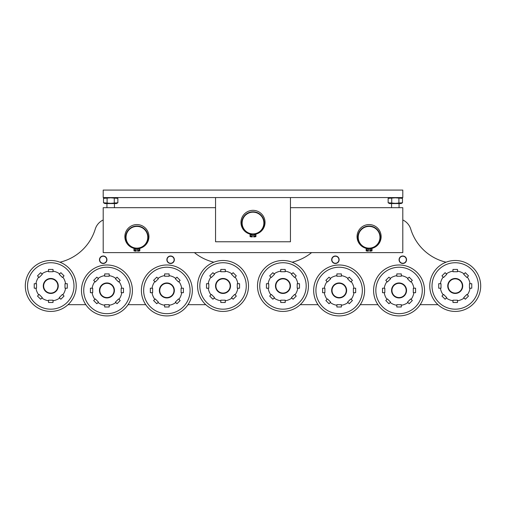 <?xml version="1.0" encoding="UTF-8"?>
<svg xmlns="http://www.w3.org/2000/svg" width="506" height="506" viewBox="0 0 506 506"><rect width="100%" height="100%" fill="white"/><g stroke="black" fill="none" stroke-linecap="round" stroke-linejoin="round"><path stroke-width="0.76" d="M103.199 190.085L402.801 190.085L402.801 197.574L103.199 197.574L103.199 190.085M215.55 197.574L215.55 241.767L290.45 241.767L290.45 197.574M215.55 207.688L103.199 207.688L103.199 252.627L402.801 252.627L402.801 207.688L290.45 207.688M263.86 223.038A10.86 10.86 0 0 0 253 212.178A10.86 10.86 0 0 0 242.14 223.038A10.86 10.86 0 0 0 253 233.898A10.86 10.86 0 0 0 263.86 223.038M241.767 223.038A11.233 11.233 0 0 1 253 211.805A11.233 11.233 0 0 1 264.233 223.038A11.233 11.233 0 0 1 253 234.272A11.233 11.233 0 0 1 241.767 223.038M147.765 237.27A10.86 10.86 0 0 0 136.905 226.41A10.86 10.86 0 0 0 126.045 237.27A10.86 10.86 0 0 0 136.905 248.13A10.86 10.86 0 0 0 147.765 237.27M125.665 237.27A11.233 11.233 0 0 1 136.905 226.037A11.233 11.233 0 0 1 148.138 237.27A11.233 11.233 0 0 1 136.905 248.503A11.233 11.233 0 0 1 125.665 237.27M369.095 226.41A10.86 10.86 0 0 0 358.235 237.27A10.86 10.86 0 0 0 369.095 248.13A10.86 10.86 0 0 0 379.955 237.27A10.86 10.86 0 0 0 369.095 226.41M369.095 248.503A11.233 11.233 0 0 1 357.862 237.27A11.233 11.233 0 0 1 369.095 226.037A11.233 11.233 0 0 1 380.335 237.27A11.233 11.233 0 0 1 369.095 248.503M103.199 219.965A14.978 14.978 0 0 0 95.242 229.129A48.684 48.684 0 0 1 59.942 262.203A25.464 25.464 0 0 0 50.764 260.489A25.464 25.464 0 0 1 59.942 262.203A25.464 25.464 0 0 0 50.764 260.489M68.025 304.682L85.824 304.682L68.025 304.682A25.464 25.464 0 0 1 50.764 311.424A25.464 25.464 0 0 0 68.025 304.682A25.464 25.464 0 0 1 50.764 311.424M128.062 304.682L145.747 304.682L128.062 304.682M187.985 304.682L205.778 304.682L187.985 304.682A25.464 25.464 0 0 1 166.866 315.915A25.464 25.464 0 0 0 187.985 304.682A25.464 25.464 0 0 1 166.866 315.915M213.861 262.203A48.684 48.684 0 0 1 194.412 252.627A48.684 48.684 0 0 0 213.861 262.203A48.684 48.684 0 0 1 194.412 252.627A48.684 48.684 0 0 0 213.861 262.203M95.242 229.129A48.684 48.684 0 0 1 59.942 262.203A48.684 48.684 0 0 0 95.242 229.129A48.684 48.684 0 0 1 59.942 262.203M292.139 262.203A48.684 48.684 0 0 0 311.588 252.627A48.684 48.684 0 0 1 292.139 262.203A48.684 48.684 0 0 0 311.588 252.627A48.684 48.684 0 0 1 292.139 262.203A25.464 25.464 0 0 0 282.962 260.489A25.464 25.464 0 0 1 292.139 262.203A25.464 25.464 0 0 0 282.962 260.489M300.222 304.682L318.015 304.682L300.222 304.682M360.253 304.682L377.938 304.682L360.253 304.682A25.464 25.464 0 0 1 339.134 315.915A25.464 25.464 0 0 0 360.253 304.682A25.464 25.464 0 0 1 339.134 315.915M420.176 304.682L437.975 304.682L420.176 304.682A25.464 25.464 0 0 1 399.057 315.915A25.464 25.464 0 0 0 420.176 304.682A25.464 25.464 0 0 1 399.057 315.915M446.058 262.203A48.684 48.684 0 0 1 410.758 229.129A14.978 14.978 0 0 0 402.801 219.965M106.715 259.742A3.523 3.523 0 0 0 103.199 256.219A3.523 3.523 0 0 0 99.676 259.742A3.523 3.523 0 0 0 103.199 263.259A3.523 3.523 0 0 0 106.715 259.742M99.454 259.742A3.744 3.744 0 0 1 103.199 255.998A3.744 3.744 0 0 1 106.943 259.742A3.744 3.744 0 0 1 103.199 263.487A3.744 3.744 0 0 1 99.454 259.742M174.127 259.742A3.523 3.523 0 0 0 170.611 256.219A3.523 3.523 0 0 0 167.088 259.742A3.523 3.523 0 0 0 170.611 263.259A3.523 3.523 0 0 0 174.127 259.742M166.866 259.742A3.744 3.744 0 0 1 170.611 255.998A3.744 3.744 0 0 1 174.355 259.742A3.744 3.744 0 0 1 170.611 263.487A3.744 3.744 0 0 1 166.866 259.742M338.912 259.742A3.523 3.523 0 0 0 335.389 256.219A3.523 3.523 0 0 0 331.873 259.742A3.523 3.523 0 0 0 335.389 263.259A3.523 3.523 0 0 0 338.912 259.742M331.645 259.742A3.744 3.744 0 0 1 335.389 255.998A3.744 3.744 0 0 1 339.134 259.742A3.744 3.744 0 0 1 335.389 263.487A3.744 3.744 0 0 1 331.645 259.742M406.324 259.742A3.523 3.523 0 0 0 402.801 256.219A3.523 3.523 0 0 0 399.285 259.742A3.523 3.523 0 0 0 402.801 263.259A3.523 3.523 0 0 0 406.324 259.742M399.057 259.742A3.744 3.744 0 0 1 402.801 255.998A3.744 3.744 0 0 1 406.546 259.742A3.744 3.744 0 0 1 402.801 263.487A3.744 3.744 0 0 1 399.057 259.742M58.26 285.96A7.489 7.489 0 0 0 50.764 278.464A7.489 7.489 0 0 0 43.276 285.96A7.489 7.489 0 0 0 50.764 293.448A7.489 7.489 0 0 0 58.26 285.96M57.88 285.96A7.116 7.116 0 0 0 50.764 278.844A7.116 7.116 0 0 0 43.649 285.96A7.116 7.116 0 0 0 50.764 293.075A7.116 7.116 0 0 0 57.88 285.96M114.432 290.45A7.489 7.489 0 0 0 106.943 282.962A7.489 7.489 0 0 0 99.454 290.45A7.489 7.489 0 0 0 106.943 297.939A7.489 7.489 0 0 0 114.432 290.45M114.059 290.45A7.116 7.116 0 0 0 106.943 283.335A7.116 7.116 0 0 0 99.827 290.45A7.116 7.116 0 0 0 106.943 297.566A7.116 7.116 0 0 0 114.059 290.45M174.355 290.45A7.489 7.489 0 0 0 166.866 282.962A7.489 7.489 0 0 0 159.371 290.45A7.489 7.489 0 0 0 166.866 297.939A7.489 7.489 0 0 0 174.355 290.45M173.982 290.45A7.116 7.116 0 0 0 166.866 283.335A7.116 7.116 0 0 0 159.751 290.45A7.116 7.116 0 0 0 166.866 297.566A7.116 7.116 0 0 0 173.982 290.45M230.527 285.96A7.489 7.489 0 0 0 223.038 278.464A7.489 7.489 0 0 0 215.55 285.96A7.489 7.489 0 0 0 223.038 293.448A7.489 7.489 0 0 0 230.527 285.96M230.154 285.96A7.116 7.116 0 0 0 223.038 278.844A7.116 7.116 0 0 0 215.923 285.96A7.116 7.116 0 0 0 223.038 293.075A7.116 7.116 0 0 0 230.154 285.96M290.45 285.96A7.489 7.489 0 0 0 282.962 278.464A7.489 7.489 0 0 0 275.473 285.96A7.489 7.489 0 0 0 282.962 293.448A7.489 7.489 0 0 0 290.45 285.96M290.077 285.96A7.116 7.116 0 0 0 282.962 278.844A7.116 7.116 0 0 0 275.846 285.96A7.116 7.116 0 0 0 282.962 293.075A7.116 7.116 0 0 0 290.077 285.96M346.629 290.45A7.489 7.489 0 0 0 339.134 282.962A7.489 7.489 0 0 0 331.645 290.45A7.489 7.489 0 0 0 339.134 297.939A7.489 7.489 0 0 0 346.629 290.45M346.249 290.45A7.116 7.116 0 0 0 339.134 283.335A7.116 7.116 0 0 0 332.018 290.45A7.116 7.116 0 0 0 339.134 297.566A7.116 7.116 0 0 0 346.249 290.45M406.546 290.45A7.489 7.489 0 0 0 399.057 282.962A7.489 7.489 0 0 0 391.568 290.45A7.489 7.489 0 0 0 399.057 297.939A7.489 7.489 0 0 0 406.546 290.45M406.173 290.45A7.116 7.116 0 0 0 399.057 283.335A7.116 7.116 0 0 0 391.941 290.45A7.116 7.116 0 0 0 399.057 297.566A7.116 7.116 0 0 0 406.173 290.45M462.724 285.96A7.489 7.489 0 0 0 455.236 278.464A7.489 7.489 0 0 0 447.74 285.96A7.489 7.489 0 0 0 455.236 293.448A7.489 7.489 0 0 0 462.724 285.96M462.351 285.96A7.116 7.116 0 0 0 455.236 278.844A7.116 7.116 0 0 0 448.12 285.96A7.116 7.116 0 0 0 455.236 293.075A7.116 7.116 0 0 0 462.351 285.96M25.3 285.96A25.464 25.464 0 0 1 50.764 260.489A25.464 25.464 0 0 1 76.235 285.96A25.464 25.464 0 0 1 50.764 311.424A25.464 25.464 0 0 1 25.3 285.96A25.464 25.464 0 0 0 50.764 311.424A25.464 25.464 0 0 0 76.235 285.96M65.578 288.205A14.978 14.978 0 0 1 62.826 294.84L64.047 296.054L60.865 299.236L59.651 298.021A14.978 14.978 0 0 1 53.016 300.766L53.016 302.487L48.519 302.487L48.519 300.766A14.978 14.978 0 0 1 41.884 298.021L40.663 299.236L37.488 296.054L38.703 294.84A14.978 14.978 0 0 1 35.958 288.205L34.237 288.205L34.237 283.708L35.958 283.708A14.978 14.978 0 0 1 38.703 277.073L37.488 275.859L40.663 272.677L41.884 273.898A14.978 14.978 0 0 1 48.519 271.146L48.519 269.426L53.016 269.426L53.016 271.146A14.978 14.978 0 0 1 59.651 273.898L60.865 272.677L64.047 275.859L62.826 277.073A14.978 14.978 0 0 1 65.578 283.708L67.298 283.708L67.298 288.205L64.996 288.205L64.996 283.708L65.578 283.708M41.884 298.021L42.295 297.61L39.114 294.429L38.703 294.84A14.978 14.978 0 0 1 35.958 288.205L36.533 288.205L36.533 283.708L35.958 283.708M53.016 271.146L53.016 271.728L48.519 271.728L48.519 271.146M62.826 277.073L62.421 277.484L59.24 274.303L59.651 273.898M59.651 298.021L59.24 297.61L62.421 294.429L62.826 294.84M48.519 300.766L48.519 300.191L53.016 300.191L53.016 300.766M41.884 273.898L42.295 274.303L39.114 277.484L38.703 277.073M81.479 290.45A25.464 25.464 0 0 1 106.943 264.986A25.464 25.464 0 0 1 132.408 290.45A25.464 25.464 0 0 1 106.943 315.915A25.464 25.464 0 0 1 81.479 290.45A25.464 25.464 0 0 0 106.943 315.915A25.464 25.464 0 0 0 132.408 290.45M121.756 292.696A14.978 14.978 0 0 1 119.005 299.337L120.219 300.551L117.044 303.726L115.823 302.512A14.978 14.978 0 0 1 109.188 305.263L109.188 306.984L104.698 306.984L104.698 305.263A14.978 14.978 0 0 1 98.056 302.512L96.842 303.726L93.667 300.551L94.881 299.337A14.978 14.978 0 0 1 92.13 292.696L90.41 292.696L90.41 288.205L92.13 288.205A14.978 14.978 0 0 1 94.881 281.564L93.667 280.349L96.842 277.174L98.056 278.389A14.978 14.978 0 0 1 104.698 275.637L104.698 273.917L109.188 273.917L109.188 275.637A14.978 14.978 0 0 1 115.823 278.389L117.044 277.174L120.219 280.349L119.005 281.564A14.978 14.978 0 0 1 121.756 288.205L123.477 288.205L123.477 292.696L121.174 292.696L121.174 288.205L121.756 288.205M98.056 302.512L98.468 302.101L95.292 298.926L94.881 299.337A14.978 14.978 0 0 1 92.13 292.696L92.712 292.696L92.712 288.205L92.13 288.205M109.188 275.637L109.188 276.219L104.698 276.219L104.698 275.637M119.005 281.564L118.594 281.975L115.419 278.8L115.823 278.389M115.823 302.512L115.419 302.101L118.594 298.926L119.005 299.337M104.698 305.263L104.698 304.682L109.188 304.682L109.188 305.263M98.056 278.389L98.468 278.8L95.292 281.975L94.881 281.564M141.395 290.45A25.464 25.464 0 0 1 166.866 264.986A25.464 25.464 0 0 1 192.331 290.45A25.464 25.464 0 0 1 166.866 315.915A25.464 25.464 0 0 1 141.395 290.45A25.464 25.464 0 0 0 166.866 315.915A25.464 25.464 0 0 0 192.331 290.45M181.673 292.696A14.978 14.978 0 0 1 178.928 299.337L180.142 300.551L176.967 303.726L175.746 302.512A14.978 14.978 0 0 1 169.112 305.263L169.112 306.984L164.614 306.984L164.614 305.263A14.978 14.978 0 0 1 157.98 302.512L156.765 303.726L153.584 300.551L154.804 299.337A14.978 14.978 0 0 1 152.053 292.696L150.333 292.696L150.333 288.205L152.053 288.205A14.978 14.978 0 0 1 154.804 281.564L153.584 280.349L156.765 277.174L157.98 278.389A14.978 14.978 0 0 1 164.614 275.637L164.614 273.917L169.112 273.917L169.112 275.637A14.978 14.978 0 0 1 175.746 278.389L176.967 277.174L180.142 280.349L178.928 281.564A14.978 14.978 0 0 1 181.673 288.205L183.393 288.205L183.393 292.696L181.097 292.696L181.097 288.205L181.673 288.205M169.112 275.637L169.112 276.219L164.614 276.219L164.614 275.637M178.928 281.564L178.517 281.975L175.335 278.8L175.746 278.389M175.746 302.512L175.335 302.101L178.517 298.926L178.928 299.337M164.614 305.263L164.614 304.682L169.112 304.682L169.112 305.263M154.804 299.337L155.209 298.926L158.391 302.101L157.98 302.512M152.053 288.205L152.635 288.205L152.635 292.696L152.053 292.696M157.98 278.389L158.391 278.8L155.209 281.975L154.804 281.564M197.574 285.96A25.464 25.464 0 0 1 223.038 260.489A25.464 25.464 0 0 1 248.503 285.96A25.464 25.464 0 0 1 223.038 311.424A25.464 25.464 0 0 1 197.574 285.96A25.464 25.464 0 0 0 223.038 311.424A25.464 25.464 0 0 0 248.503 285.96M237.852 288.205A14.978 14.978 0 0 1 235.1 294.84L236.321 296.054L233.139 299.236L231.925 298.021A14.978 14.978 0 0 1 225.284 300.766L225.284 302.487L220.793 302.487L220.793 300.766A14.978 14.978 0 0 1 214.158 298.021L212.937 299.236L209.762 296.054L210.977 294.84A14.978 14.978 0 0 1 208.232 288.205L206.505 288.205L206.505 283.708L208.232 283.708A14.978 14.978 0 0 1 210.977 277.073L209.762 275.859L212.937 272.677L214.158 273.898A14.978 14.978 0 0 1 220.793 271.146L220.793 269.426L225.284 269.426L225.284 271.146A14.978 14.978 0 0 1 231.925 273.898L233.139 272.677L236.321 275.859L235.1 277.073A14.978 14.978 0 0 1 237.852 283.708L239.572 283.708L239.572 288.205L237.27 288.205L237.27 283.708L237.852 283.708M220.793 271.146L220.793 271.728L225.284 271.728L225.284 271.146A14.978 14.978 0 0 1 231.925 273.898L231.514 274.303L234.689 277.484L235.1 277.073M231.925 298.021L231.514 297.61L234.689 294.429L235.1 294.84M220.793 300.766L220.793 300.191L225.284 300.191L225.284 300.766M210.977 294.84L211.388 294.429L214.563 297.61L214.158 298.021M208.232 283.708L208.807 283.708L208.807 288.205L208.232 288.205M214.158 273.898L214.563 274.303L211.388 277.484L210.977 277.073M257.497 285.96A25.464 25.464 0 0 1 282.962 260.489A25.464 25.464 0 0 1 308.426 285.96A25.464 25.464 0 0 1 282.962 311.424A25.464 25.464 0 0 1 257.497 285.96A25.464 25.464 0 0 0 282.962 311.424A25.464 25.464 0 0 0 308.426 285.96M297.768 288.205A14.978 14.978 0 0 1 295.023 294.84L296.238 296.054L293.063 299.236L291.842 298.021A14.978 14.978 0 0 1 285.207 300.766L285.207 302.487L280.716 302.487L280.716 300.766A14.978 14.978 0 0 1 274.075 298.021L272.86 299.236L269.679 296.054L270.9 294.84A14.978 14.978 0 0 1 268.148 288.205L266.428 288.205L266.428 283.708L268.148 283.708A14.978 14.978 0 0 1 270.9 277.073L269.679 275.859L272.86 272.677L274.075 273.898A14.978 14.978 0 0 1 280.716 271.146L280.716 269.426L285.207 269.426L285.207 271.146A14.978 14.978 0 0 1 291.842 273.898L293.063 272.677L296.238 275.859L295.023 277.073A14.978 14.978 0 0 1 297.768 283.708L299.495 283.708L299.495 288.205L297.193 288.205L297.193 283.708L297.768 283.708M285.207 271.146L285.207 271.728L280.716 271.728L280.716 271.146M295.023 277.073L294.612 277.484L291.437 274.303L291.842 273.898M291.842 298.021L291.437 297.61L294.612 294.429L295.023 294.84M280.716 300.766L280.716 300.191L285.207 300.191L285.207 300.766M270.9 294.84L271.311 294.429L274.486 297.61L274.075 298.021M268.148 283.708L268.73 283.708L268.73 288.205L268.148 288.205M274.075 273.898L274.486 274.303L271.311 277.484L270.9 277.073M313.669 290.45A25.464 25.464 0 0 1 339.134 264.986A25.464 25.464 0 0 1 364.605 290.45A25.464 25.464 0 0 1 339.134 315.915A25.464 25.464 0 0 1 313.669 290.45A25.464 25.464 0 0 0 339.134 315.915A25.464 25.464 0 0 0 364.605 290.45M353.947 292.696A14.978 14.978 0 0 1 351.196 299.337L352.416 300.551L349.235 303.726L348.02 302.512A14.978 14.978 0 0 1 341.386 305.263L341.386 306.984L336.888 306.984L336.888 305.263A14.978 14.978 0 0 1 330.254 302.512L329.033 303.726L325.858 300.551L327.072 299.337A14.978 14.978 0 0 1 324.327 292.696L322.607 292.696L322.607 288.205L324.327 288.205A14.978 14.978 0 0 1 327.072 281.564L325.858 280.349L329.033 277.174L330.254 278.389A14.978 14.978 0 0 1 336.888 275.637L336.888 273.917L341.386 273.917L341.386 275.637A14.978 14.978 0 0 1 348.02 278.389L349.235 277.174L352.416 280.349L351.196 281.564A14.978 14.978 0 0 1 353.947 288.205L355.667 288.205L355.667 292.696L353.365 292.696L353.365 288.205L353.947 288.205M341.386 275.637L341.386 276.219L336.888 276.219L336.888 275.637M351.196 281.564L350.791 281.975L347.609 278.8L348.02 278.389M348.02 302.512L347.609 302.101L350.791 298.926L351.196 299.337M336.888 305.263L336.888 304.682L341.386 304.682L341.386 305.263M327.072 299.337L327.483 298.926L330.665 302.101L330.254 302.512M324.327 288.205L324.903 288.205L324.903 292.696L324.327 292.696M330.254 278.389L330.665 278.8L327.483 281.975L327.072 281.564M373.592 290.45A25.464 25.464 0 0 1 399.057 264.986A25.464 25.464 0 0 1 424.521 290.45A25.464 25.464 0 0 1 399.057 315.915A25.464 25.464 0 0 1 373.592 290.45A25.464 25.464 0 0 0 399.057 315.915A25.464 25.464 0 0 0 424.521 290.45M413.87 292.696A14.978 14.978 0 0 1 411.119 299.337L412.333 300.551L409.158 303.726L407.944 302.512A14.978 14.978 0 0 1 401.302 305.263L401.302 306.984L396.812 306.984L396.812 305.263A14.978 14.978 0 0 1 390.177 302.512L388.956 303.726L385.781 300.551L386.995 299.337A14.978 14.978 0 0 1 384.244 292.696L382.523 292.696L382.523 288.205L384.244 288.205A14.978 14.978 0 0 1 386.995 281.564L385.781 280.349L388.956 277.174L390.177 278.389A14.978 14.978 0 0 1 396.812 275.637L396.812 273.917L401.302 273.917L401.302 275.637A14.978 14.978 0 0 1 407.944 278.389L409.158 277.174L412.333 280.349L411.119 281.564A14.978 14.978 0 0 1 413.87 288.205L415.59 288.205L415.59 292.696L413.288 292.696L413.288 288.205L413.87 288.205M390.177 302.512L390.581 302.101L387.406 298.926L386.995 299.337A14.978 14.978 0 0 1 384.244 292.696L384.826 292.696L384.826 288.205L384.244 288.205M401.302 275.637L401.302 276.219L396.812 276.219L396.812 275.637M411.119 281.564L410.708 281.975L407.532 278.8L407.944 278.389M407.944 302.512L407.532 302.101L410.708 298.926L411.119 299.337M396.812 305.263L396.812 304.682L401.302 304.682L401.302 305.263M390.177 278.389L390.581 278.8L387.406 281.975L386.995 281.564M429.765 285.96A25.464 25.464 0 0 1 455.236 260.489A25.464 25.464 0 0 1 480.7 285.96A25.464 25.464 0 0 1 455.236 311.424A25.464 25.464 0 0 1 429.765 285.96A25.464 25.464 0 0 0 455.236 311.424A25.464 25.464 0 0 0 480.7 285.96A25.464 25.464 0 0 0 455.236 260.489A25.464 25.464 0 0 1 480.7 285.96A25.464 25.464 0 0 0 455.236 260.489M470.042 288.205A14.978 14.978 0 0 1 467.297 294.84L468.512 296.054L465.337 299.236L464.116 298.021A14.978 14.978 0 0 1 457.481 300.766L457.481 302.487L452.984 302.487L452.984 300.766A14.978 14.978 0 0 1 446.349 298.021L445.135 299.236L441.953 296.054L443.174 294.84A14.978 14.978 0 0 1 440.422 288.205L438.702 288.205L438.702 283.708L440.422 283.708A14.978 14.978 0 0 1 443.174 277.073L441.953 275.859L445.135 272.677L446.349 273.898A14.978 14.978 0 0 1 452.984 271.146L452.984 269.426L457.481 269.426L457.481 271.146A14.978 14.978 0 0 1 464.116 273.898L465.337 272.677L468.512 275.859L467.297 277.073A14.978 14.978 0 0 1 470.042 283.708L471.763 283.708L471.763 288.205L469.467 288.205L469.467 283.708L470.042 283.708M452.984 271.146L452.984 271.728L457.481 271.728L457.481 271.146A14.978 14.978 0 0 1 464.116 273.898L463.705 274.303L466.886 277.484L467.297 277.073M464.116 298.021L463.705 297.61L466.886 294.429L467.297 294.84M452.984 300.766L452.984 300.191L457.481 300.191L457.481 300.766M443.174 294.84L443.579 294.429L446.76 297.61L446.349 298.021M440.422 283.708L441.004 283.708L441.004 288.205L440.422 288.205M446.349 273.898L446.76 274.303L443.579 277.484L443.174 277.073M223.038 311.424A25.464 25.464 0 0 0 248.503 285.96A25.464 25.464 0 0 0 223.038 260.489A25.464 25.464 0 0 1 248.503 285.96A25.464 25.464 0 0 1 223.038 311.424A25.464 25.464 0 0 0 248.503 285.96A25.464 25.464 0 0 0 223.038 260.489M137.955 249.705A0.746 0.746 0 0 0 138.701 250.451A0.746 0.746 0 0 0 139.447 249.705A0.746 0.746 0 0 0 138.701 248.952A0.746 0.746 0 0 0 137.955 249.705M134.356 249.705A0.746 0.746 0 0 0 135.108 250.451A0.746 0.746 0 0 0 135.855 249.705A0.746 0.746 0 0 0 135.108 248.952A0.746 0.746 0 0 0 134.356 249.705M137.575 248.484L137.575 251.178A13.928 13.928 0 0 0 139.827 250.887L139.827 248.338A12.068 12.068 0 0 0 136.905 224.569A12.068 12.068 0 0 0 133.982 248.338L133.982 250.887A13.928 13.928 0 0 0 136.228 251.178L136.228 248.484M254.05 235.473A0.746 0.746 0 0 0 254.796 236.22A0.746 0.746 0 0 0 255.549 235.473A0.746 0.746 0 0 0 254.796 234.721A0.746 0.746 0 0 0 254.05 235.473M250.451 235.473A0.746 0.746 0 0 0 251.204 236.22A0.746 0.746 0 0 0 251.95 235.473A0.746 0.746 0 0 0 251.204 234.721A0.746 0.746 0 0 0 250.451 235.473M253.677 234.253L253.677 236.947A13.928 13.928 0 0 0 255.922 236.656L255.922 234.107A12.068 12.068 0 0 0 253 210.338A12.068 12.068 0 0 0 250.078 234.107L250.078 236.656A13.928 13.928 0 0 0 252.323 236.947L252.323 234.253M370.145 249.705A0.746 0.746 0 0 0 370.892 250.451A0.746 0.746 0 0 0 371.644 249.705A0.746 0.746 0 0 0 370.892 248.952A0.746 0.746 0 0 0 370.145 249.705M366.553 249.705A0.746 0.746 0 0 0 367.299 250.451A0.746 0.746 0 0 0 368.045 249.705A0.746 0.746 0 0 0 367.299 248.952A0.746 0.746 0 0 0 366.553 249.705M369.772 248.484L369.772 251.178A13.928 13.928 0 0 0 372.018 250.887L372.018 248.338A12.068 12.068 0 0 0 369.095 224.569A12.068 12.068 0 0 0 366.173 248.338L366.173 250.887A13.928 13.928 0 0 0 368.425 251.178L368.425 248.484M391.568 207.688L391.568 203.564M399.057 207.688L399.057 203.564M117.86 202.773L116.494 203.564L104.881 203.564L103.515 202.773L110.687 203.33L117.86 202.773L117.86 198.365L110.687 197.808L103.515 198.365L103.515 202.773M116.133 203.33L114.432 202.862M107.101 198.365L107.101 202.773M114.274 198.365L114.274 202.773M402.485 202.773L401.119 203.564L389.506 203.564L388.14 202.773L395.312 203.33L402.485 202.773L402.485 198.365L395.312 197.808L388.14 198.365L388.14 202.773M400.758 203.33L399.057 202.862M391.726 198.365L391.726 202.773M398.899 198.365L398.899 202.773M27.545 285.96A23.219 23.219 0 0 1 50.764 262.734A23.219 23.219 0 0 1 73.984 285.96A23.219 23.219 0 0 1 50.764 309.179A23.219 23.219 0 0 1 27.545 285.96M83.724 290.45A23.219 23.219 0 0 1 106.943 267.231A23.219 23.219 0 0 1 130.162 290.45A23.219 23.219 0 0 1 106.943 313.669A23.219 23.219 0 0 1 83.724 290.45M143.647 290.45A23.219 23.219 0 0 1 166.866 267.231A23.219 23.219 0 0 1 190.085 290.45A23.219 23.219 0 0 1 166.866 313.669A23.219 23.219 0 0 1 143.647 290.45M199.819 285.96A23.219 23.219 0 0 1 223.038 262.734A23.219 23.219 0 0 1 246.258 285.96A23.219 23.219 0 0 1 223.038 309.179A23.219 23.219 0 0 1 199.819 285.96M259.742 285.96A23.219 23.219 0 0 1 282.962 262.734A23.219 23.219 0 0 1 306.181 285.96A23.219 23.219 0 0 1 282.962 309.179A23.219 23.219 0 0 1 259.742 285.96M315.915 290.45A23.219 23.219 0 0 1 339.134 267.231A23.219 23.219 0 0 1 362.353 290.45A23.219 23.219 0 0 1 339.134 313.669A23.219 23.219 0 0 1 315.915 290.45M375.838 290.45A23.219 23.219 0 0 1 399.057 267.231A23.219 23.219 0 0 1 422.276 290.45A23.219 23.219 0 0 1 399.057 313.669A23.219 23.219 0 0 1 375.838 290.45M432.016 285.96A23.219 23.219 0 0 1 455.236 262.734A23.219 23.219 0 0 1 478.455 285.96A23.219 23.219 0 0 1 455.236 309.179A23.219 23.219 0 0 1 432.016 285.96M114.432 207.688L114.432 203.564M106.943 207.688L106.943 203.564M104.881 197.574L103.515 198.365M116.494 197.574L117.86 198.365M389.506 197.574L388.14 198.365M401.119 197.574L402.485 198.365"/></g></svg>
